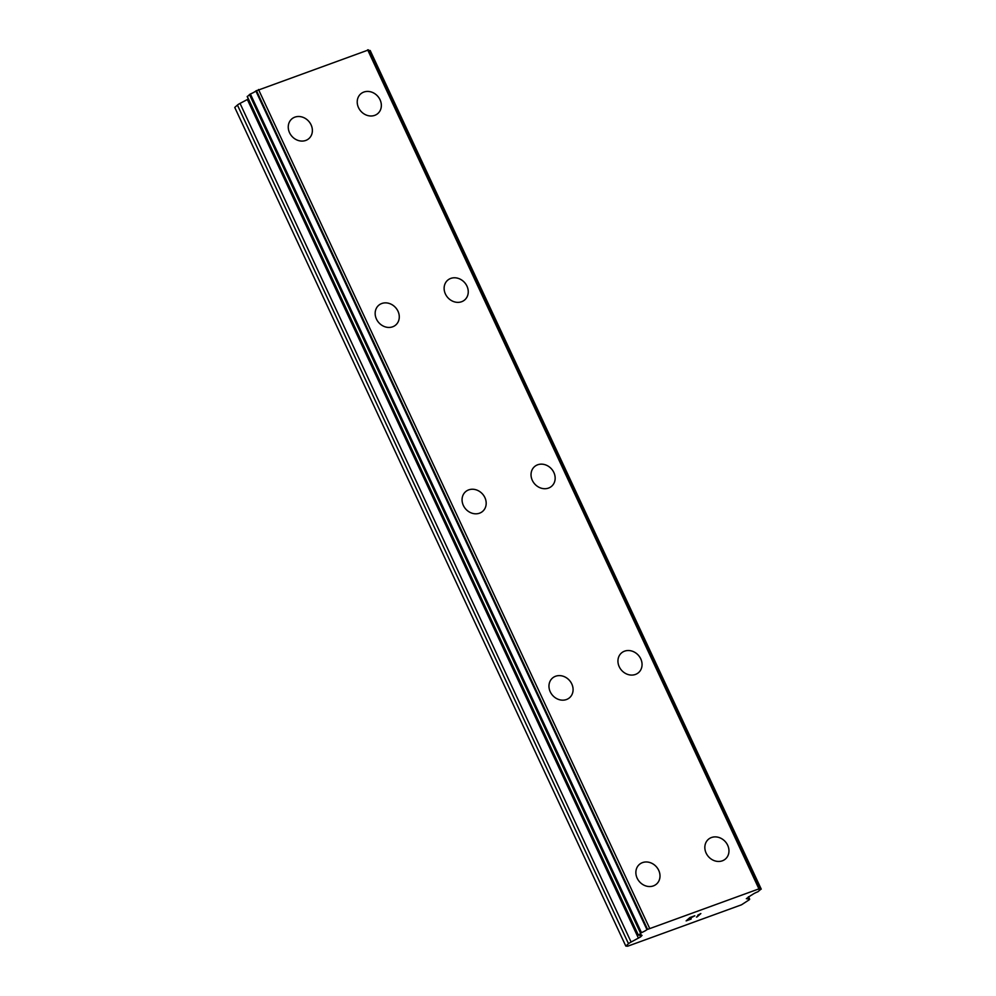 <?xml version="1.0" encoding="UTF-8"?>
<svg xmlns="http://www.w3.org/2000/svg" width="996" height="996" viewBox="0 0 996 996"><rect width="100%" height="100%" fill="white"/><g stroke="black" fill="none" stroke-linecap="round" stroke-linejoin="round"><path stroke-width="1.49" d="M639.332 864.491A13.023 11.28 -131.3 0 1 658.705 870.342A13.023 11.28 -131.3 0 1 656.526 884.037A13.023 11.28 -131.3 0 1 637.154 878.173A13.023 11.28 -131.3 0 1 639.332 864.478A13.023 11.28 -131.3 0 1 658.717 870.33A13.023 11.28 -131.3 0 1 656.538 884.037M552.431 678.114A13.023 11.28 -131.3 0 1 571.804 683.966A13.023 11.28 -131.3 0 1 569.625 697.661A13.023 11.28 -131.3 0 1 550.253 691.809A13.023 11.28 -131.3 0 1 552.431 678.114A13.023 11.28 -131.3 0 1 571.791 683.978A13.023 11.28 -131.3 0 1 569.625 697.673M465.518 491.75A13.023 11.28 -131.3 0 1 484.89 497.614A13.023 11.28 -131.3 0 1 482.724 511.309A13.023 11.28 -131.3 0 1 463.352 505.445A13.023 11.28 -131.3 0 1 465.53 491.75A13.023 11.28 -131.3 0 1 484.903 497.602A13.023 11.28 -131.3 0 1 482.724 511.297M378.617 305.374A13.023 11.28 -131.3 0 1 398.002 311.238A13.023 11.28 -131.3 0 1 395.823 324.933A13.023 11.28 -131.3 0 1 376.451 319.081A13.023 11.28 -131.3 0 1 378.617 305.374A13.023 11.28 -131.3 0 1 397.989 311.25A13.023 11.28 -131.3 0 1 395.81 324.933M291.716 119.01A13.023 11.28 -131.3 0 1 311.101 124.874A13.023 11.28 -131.3 0 1 308.922 138.569A13.023 11.28 -131.3 0 1 289.537 132.705A13.023 11.28 -131.3 0 1 291.716 119.01A13.023 11.28 -131.3 0 1 311.088 124.886A13.023 11.28 -131.3 0 1 308.909 138.569M708.305 839.391A13.023 11.28 -131.3 0 1 727.665 845.255A13.023 11.28 -131.3 0 1 725.499 858.95A13.023 11.28 -131.3 0 1 706.127 853.086A13.023 11.28 -131.3 0 1 708.305 839.391A13.023 11.28 -131.3 0 1 727.678 845.243A13.023 11.28 -131.3 0 1 725.511 858.938M621.404 653.027A13.023 11.28 -131.3 0 1 640.777 658.879A13.023 11.28 -131.3 0 1 638.598 672.574A13.023 11.28 -131.3 0 1 619.226 666.722A13.023 11.28 -131.3 0 1 621.404 653.027A13.023 11.28 -131.3 0 1 640.764 658.891A13.023 11.28 -131.3 0 1 638.598 672.586M534.491 466.663A13.023 11.28 -131.3 0 1 553.863 472.527A13.023 11.28 -131.3 0 1 551.697 486.21A13.023 11.28 -131.3 0 1 532.325 480.358A13.023 11.28 -131.3 0 1 534.503 466.651A13.023 11.28 -131.3 0 1 553.876 472.515A13.023 11.28 -131.3 0 1 551.697 486.21M447.59 280.287A13.023 11.28 -131.3 0 1 466.975 286.151A13.023 11.28 -131.3 0 1 464.796 299.846A13.023 11.28 -131.3 0 1 445.411 293.982A13.023 11.28 -131.3 0 1 447.59 280.287A13.023 11.28 -131.3 0 1 466.962 286.163A13.023 11.28 -131.3 0 1 464.783 299.846M360.689 93.923A13.023 11.28 -131.3 0 1 380.061 99.774A13.023 11.28 -131.3 0 1 377.895 113.482A13.023 11.28 -131.3 0 1 358.51 107.618A13.023 11.28 -131.3 0 1 360.689 93.923A13.023 11.28 -131.3 0 1 380.049 99.787A13.023 11.28 -131.3 0 1 377.882 113.482M248.328 99.015L240.036 103.397A5.204 0.834 155 0 0 237.434 105.053L234.745 107.431L625.812 946.076L628.501 943.71A5.204 0.834 -25 0 1 631.103 942.042L640.565 936.912L642.059 935.406L641.275 935.319A4.532 0.722 -25 0 1 640.963 935.207A5.067 0.809 155 0 0 641.163 934.746A5.067 0.809 155 0 0 638.673 935.132L641.449 932.63A5.067 0.809 155 0 0 646.927 929.617L759.425 888.693A5.067 0.809 155 0 0 758.915 889.403A5.067 0.809 155 0 0 760.944 889.167L757.906 891.769A5.067 0.809 155 0 0 752.279 894.669A4.532 0.722 -25 0 1 750.922 895.441L746.34 898.678L749.403 899.015A5.204 0.834 -25 0 1 749.652 899.127A5.204 0.834 -25 0 1 749.204 899.799L741.497 904.804L627.692 946.2L625.812 946.076M368.47 49.937L255.86 90.972A5.067 0.809 155 0 1 250.382 93.985L247.332 96.562M368.918 50.784A5.067 0.809 155 0 0 369.877 50.51L760.944 889.167M761.156 889.117L369.877 50.51M690.265 917.54L688.734 918.897L694.598 915.947L690.253 917.528M688.734 918.897L691.05 918.051M690.838 918.25L688.473 919.121L690.826 918.237M688.473 919.121L686.929 920.453L688.46 919.096M686.941 920.466L691.236 918.897M686.157 920.864L691.012 919.096L686.12 920.889L689.954 917.528L694.81 915.76M697.773 915.175L700.86 913.556L697.038 916.93L700.823 913.569M696.503 917.104L699.802 914.179M237.434 105.053L628.501 943.71M247.357 99.513L638.436 938.17M639.606 934.846L640.565 936.912M249.448 94.496L640.515 933.14M250.382 93.985L641.449 932.63M255.86 90.972L646.927 929.617M258.499 89.503L649.566 928.16M367.649 49.8L758.728 888.444M240.036 103.397L631.103 942.042M247.257 96.413L638.336 935.057M256.433 90.586L647.5 929.243M368.433 49.85L759.5 888.494M748.37 896.823L749.403 899.015M247.182 96.537L638.249 935.194M368.495 49.875L759.562 888.519M370.188 50.497L761.255 889.142M748.531 896.724L749.652 899.127"/></g></svg>
